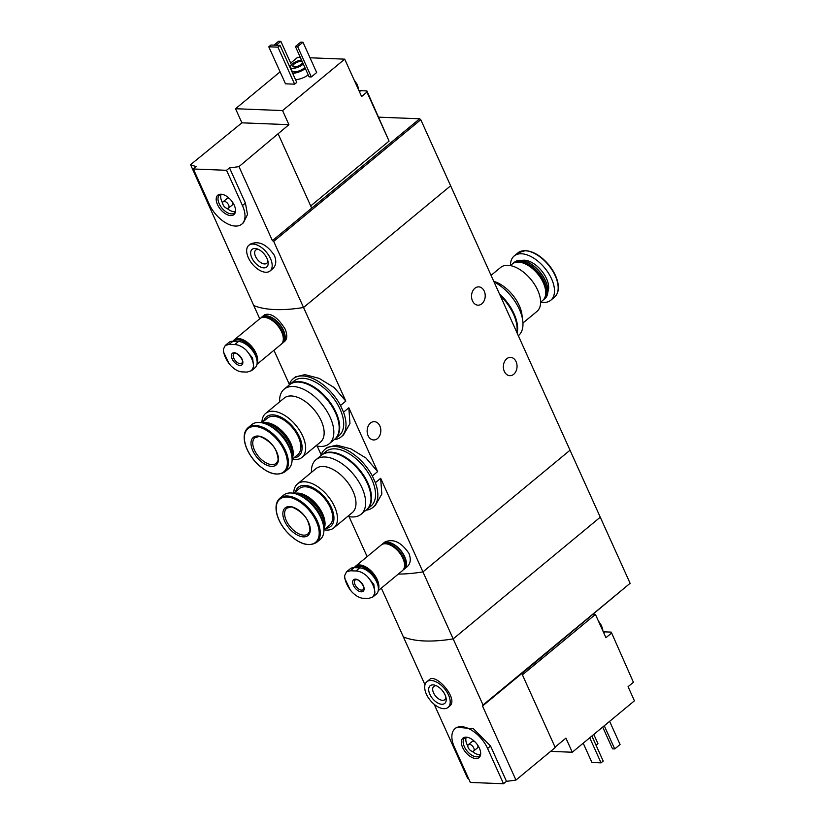 <?xml version="1.0" encoding="UTF-8"?>
<svg xmlns="http://www.w3.org/2000/svg" width="825" height="825" viewBox="0 0 825 825"><rect width="100%" height="100%" fill="white"/><g stroke="black" fill="none" stroke-linecap="round" stroke-linejoin="round"><path stroke-width="1.24" d="M320.894 455.647A37.682 20.821 50.4 0 1 324.947 449.326A37.682 20.821 50.4 0 1 372.343 475.984L377.644 471.601L366.011 458.061L350.945 448.872L336.755 445.149L327.267 447.397L324.947 449.326M372.343 475.984L375.375 482.687L380.665 478.304L381.831 494.041L375.303 505.457L372.983 507.385A37.682 20.821 50.4 0 1 366.011 510.18M375.375 482.687A37.682 20.821 50.4 0 1 372.983 507.385M289.059 385.131A37.682 20.821 50.4 0 1 293.112 378.809A37.682 20.821 50.4 0 1 340.508 405.477L345.809 401.094L334.166 387.544L319.089 378.355L304.899 374.643L295.433 376.891L293.112 378.809M340.508 405.477L343.53 412.17L348.831 407.787L349.975 423.545L343.468 434.95L341.148 436.879A37.682 20.821 50.4 0 1 334.177 439.663M343.53 412.17A37.682 20.821 50.4 0 1 341.148 436.879M381.346 588.112L403.384 636.931A124.905 46.179 -24.3 0 0 453.183 638.89L600.27 517.203L570.023 450.213L422.936 571.9L570.023 450.213L450.636 185.8L303.548 307.488A124.905 46.179 155.7 0 1 253.749 305.528L190.565 164.701A124.905 46.179 -24.3 0 0 196.298 166.547L193.349 168.991L209.261 204.249A24.977 13.808 -129.6 0 0 241.787 224.153A24.977 13.808 -129.6 0 0 242.457 205.549L226.545 170.301L193.349 168.991M481.872 303.775A9.158 6.837 -87.7 0 1 478.005 305.178A9.158 6.837 -87.7 0 1 471.725 298.423A9.158 6.837 -87.7 0 1 474.87 288.265A9.158 6.837 -87.7 0 1 478.727 286.873A9.158 6.837 -87.7 0 1 485.017 293.618A9.158 6.837 -87.7 0 1 481.872 303.775M513.707 374.292A9.158 6.837 -87.7 0 1 509.84 375.684A9.158 6.837 -87.7 0 1 503.559 368.94A9.158 6.837 -87.7 0 1 506.705 358.782A9.158 6.837 -87.7 0 1 510.562 357.38A9.158 6.837 -87.7 0 1 516.852 364.134A9.158 6.837 -87.7 0 1 513.707 374.292M482.522 706.025L521.812 673.52L555.246 747.553L515.955 780.058L482.522 706.025L483.027 704.993L422.936 571.9A124.905 46.179 155.7 0 1 398.32 574.066A124.905 46.179 -24.3 0 0 422.936 571.9L380.665 478.304M367.135 556.638L349.058 516.605M404.281 569.126L407.137 566.765C410.592 563.609 411.18 559.123 408.88 553.297C401.208 542.118 393.185 538.374 384.811 542.046L383.048 543.469A16.655 9.199 50.4 0 1 404.735 556.731A16.655 9.199 50.4 0 1 404.281 569.126A16.655 9.199 50.4 0 1 403.25 569.797M345.809 401.094L273.694 241.385L272.405 240.642L238.972 166.609A124.905 46.179 -24.3 0 1 229.494 167.846L226.545 170.301M289.327 384.326L273.941 350.254M259.741 318.78L253.749 305.528A124.905 46.179 -24.3 0 0 303.548 307.488L450.636 185.8L420.781 119.697L419.698 118.779L272.405 240.642M283.037 342.736L284.78 341.292C287.317 338.848 287.43 334.754 285.099 329C277.798 317.481 270.982 312.716 264.67 314.707L261.803 317.068A16.655 9.199 50.4 0 1 283.491 330.33A16.655 9.199 50.4 0 1 283.037 342.736A16.655 9.199 50.4 0 1 282.006 343.396M377.644 471.601L348.831 407.787M321.162 454.833L317.223 446.088M377.479 438.56A9.158 6.837 -87.7 0 1 373.622 439.962A9.158 6.837 -87.7 0 1 367.342 433.207A9.158 6.837 -87.7 0 1 370.477 423.05A9.158 6.837 -87.7 0 1 374.344 421.657A9.158 6.837 -87.7 0 1 380.624 428.402A9.158 6.837 -87.7 0 1 377.479 438.56M260.968 317.955A16.655 9.199 50.4 0 1 261.803 317.068M382.212 544.356A16.655 9.199 50.4 0 1 383.048 543.469M491.071 275.354L500.579 267.486A28.514 15.757 50.4 0 1 507.86 265.299A28.514 15.757 50.4 0 1 534.724 284.677A28.514 15.757 50.4 0 1 536.941 311.427L522.957 322.998M494.01 281.882A35.392 19.563 50.4 0 1 522.73 320.543L521.926 314.542A28.514 15.757 -129.6 0 0 494.711 281.645L493.762 281.325M510.366 265.598L512.408 263.907A23.729 13.118 50.4 0 1 518.461 262.092A23.729 13.118 50.4 0 1 522.916 262.958A23.729 13.118 50.4 0 1 545.562 290.338A23.729 13.118 50.4 0 1 542.664 300.475L540.623 302.167M523.267 263.082A22.894 12.653 50.4 0 1 523.607 263.196A22.894 12.653 50.4 0 1 545.459 289.606A22.894 12.653 50.4 0 1 545.511 289.967M512.964 263.495A23.729 13.118 50.4 0 1 513.48 263.02A23.729 13.118 50.4 0 1 519.533 261.216A23.729 13.118 50.4 0 1 541.891 277.334A23.729 13.118 50.4 0 1 543.737 299.588A23.729 13.118 50.4 0 1 543.18 300.011M513.48 263.02L514.573 262.123A23.729 13.118 50.4 0 1 520.627 260.308A23.729 13.118 50.4 0 1 525.082 261.174A23.729 13.118 50.4 0 1 547.717 288.544A23.729 13.118 50.4 0 1 544.83 298.691L543.737 299.588M525.329 261.257A23.141 12.787 50.4 0 1 525.566 261.339A23.141 12.787 50.4 0 1 547.656 288.028A23.141 12.787 50.4 0 1 547.687 288.286M510.458 265.516A28.731 15.881 50.4 0 1 514.171 255.967A28.731 15.881 50.4 0 1 521.503 253.77A28.731 15.881 50.4 0 1 548.563 273.292A28.731 15.881 50.4 0 1 550.791 300.238A28.731 15.881 50.4 0 1 540.715 302.094M522.73 320.543A35.392 19.563 50.4 0 1 518.409 335.672L518.327 335.734M499.455 293.937A35.392 19.563 50.4 0 1 517.151 333.114M502.693 298.114A34.134 18.872 50.4 0 1 507.241 303.61M500.198 295.567A35.392 19.563 50.4 0 1 516.842 332.423M310.695 205.941L389.07 141.106L366.898 90.936L366.939 92.101L361.597 96.525L355.823 83.737A11.653 6.445 50.4 0 1 356.792 85.594A11.653 6.445 50.4 0 1 357.493 87.45M389.07 141.106L366.939 92.101M366.898 90.936L360.669 90.688A12.911 7.136 50.4 0 1 358.823 90.399M190.565 164.701L241.9 122.822L235.537 108.725L282.562 110.571L344.716 59.152L355.823 83.737M282.562 110.571L288.925 124.678L238.972 166.609M300.321 57.399L297.691 57.296L290.678 63.102M280.098 71.858L235.537 108.725M270.033 270.992A16.655 9.199 50.4 0 1 252.326 264.031A16.655 9.199 50.4 0 1 248.81 245.334A16.655 9.199 50.4 0 1 270.487 258.596A16.655 9.199 50.4 0 1 270.033 270.992L272.632 268.857C276.086 265.702 276.664 261.216 274.374 255.389C266.692 244.21 258.668 240.457 250.295 244.128M241.787 224.153L243.437 222.781L247.5 214.562L245.417 203.105L229.494 167.846M308.23 74.92A10.405 3.847 155.7 0 1 295.484 79.571M316.666 72.528L311.324 76.952L309.107 76.859L295.422 46.54L300.764 42.116L302.981 42.209L316.666 72.528M296.763 82.397L294.628 84.171L285.491 83.81L268.785 46.798L270.92 45.024L280.046 45.385L296.763 82.397M344.716 59.152L310.014 57.781M278.262 134.104L311.685 208.137M273.694 241.385L420.781 119.697M378.737 117.171L419.698 118.779M303.311 64.01A7.91 2.929 155.7 0 1 302.888 64.371A7.91 2.929 155.7 0 1 295.463 68.011A7.91 2.929 155.7 0 1 290.421 67.423A7.91 2.929 155.7 0 1 293.566 63.082A7.91 2.929 155.7 0 1 301.496 60.019M301.094 64.298A5.208 1.928 155.7 0 1 296.206 66.701A5.208 1.928 155.7 0 1 292.885 66.309A5.208 1.928 155.7 0 1 296.845 62.411A5.208 1.928 155.7 0 1 302.373 62.03A5.208 1.928 155.7 0 1 301.094 64.298M304.899 67.537A7.91 2.929 155.7 0 1 304.477 67.898A7.91 2.929 155.7 0 1 297.052 71.538A7.91 2.929 155.7 0 1 292.019 70.95L290.421 67.423M305.363 68.568A10.405 3.847 155.7 0 1 292.617 73.229M273.931 45.138L278.633 41.25L280.851 41.332L291.452 64.824M280.851 41.332L276.138 45.231M302.981 42.209L297.629 46.633L311.324 76.952M297.629 46.633L295.422 46.54M267.032 258.462A11.447 6.332 50.4 0 1 268.115 262.092A11.447 6.332 50.4 0 1 260.958 267.187A11.447 6.332 50.4 0 1 250.852 254.966A11.447 6.332 50.4 0 1 257.194 248.892A11.447 6.332 50.4 0 1 267.032 258.462M267.836 260.721A8.601 4.754 50.4 0 1 266.733 263.288A8.601 4.754 50.4 0 1 257.586 259.689A8.601 4.754 50.4 0 1 255.76 250.027A8.601 4.754 50.4 0 1 258.493 249.418M280.046 45.385L277.912 47.149L294.628 84.171M277.912 47.149L268.785 46.798M241.9 122.822L288.925 124.678M234.248 205.229A12.623 6.971 50.4 0 1 235.352 212.18A12.623 6.971 50.4 0 1 220.492 209.344A12.623 6.971 50.4 0 1 220.492 194.215A12.623 6.971 50.4 0 1 234.248 205.229M232.413 202.012A4.166 2.3 50.4 0 1 232.258 205.013L228.515 208.106A4.166 2.3 50.4 0 1 224.091 206.363A4.166 2.3 50.4 0 1 223.204 201.692A4.166 2.3 50.4 0 1 228.628 205.013A4.166 2.3 50.4 0 1 228.515 208.106M223.204 201.692L226.947 198.598A4.166 2.3 50.4 0 1 229.928 199M235.424 211.561A11.653 6.445 50.4 0 1 227.05 208.374M222.667 203.084A11.653 6.445 50.4 0 1 221.11 194.257M235.486 211.417A11.653 6.445 50.4 0 1 234.362 212.994A11.653 6.445 50.4 0 1 221.966 208.127A11.653 6.445 50.4 0 1 219.502 195.03A11.653 6.445 50.4 0 1 221.265 194.226M354.379 80.53A11.653 6.445 50.4 0 1 357.328 85.15A11.653 6.445 50.4 0 1 358.452 88.945A11.653 6.445 50.4 0 1 358.514 89.708M611.243 632.115L633.414 682.285L611.243 632.115L605.024 631.868A12.911 7.136 50.4 0 1 603.178 631.579M522.411 674.84L595.433 614.429L605.942 637.694L611.294 633.27M555.05 747.12L565.919 738.127L572.282 752.235L550.626 751.379M633.414 682.285L628.072 686.699L634.435 700.807L572.282 752.235M449.522 706.169C459.308 699.445 435.868 672.777 429.433 679.614L426.834 681.749A16.655 9.199 50.4 0 1 444.541 688.71A16.655 9.199 50.4 0 1 448.068 707.407A16.655 9.199 50.4 0 1 426.381 694.145A16.655 9.199 50.4 0 1 426.834 681.749M515.955 780.058A124.905 46.179 155.7 0 1 506.478 781.306L503.528 783.75L487.606 748.492A24.977 13.808 -129.6 0 0 455.08 728.599A24.977 13.808 -129.6 0 0 454.41 747.192L470.332 782.44L503.528 783.75M483.027 704.993L630.114 583.306L600.27 517.203L453.183 638.89A124.905 46.179 155.7 0 1 403.384 636.931L424.978 684.76M434.198 704.303L467.548 778.161A124.905 46.179 155.7 0 0 468.569 778.553M455.08 728.599L456.741 727.227L473.437 728.743L490.566 746.048L506.478 781.306M521.812 673.52L630.114 583.306M604.271 725.763L614.728 748.925L612.521 748.842L602.693 727.072M614.728 748.925L620.08 744.501L609.623 721.339M596.032 745.212L597.95 743.634L593.794 734.436M429.846 694.279A11.447 6.332 50.4 0 1 435.218 685.297A11.447 6.332 50.4 0 1 446.139 698.507A11.447 6.332 50.4 0 1 440.282 704.034A11.447 6.332 50.4 0 1 429.846 694.279M445.871 697.125A8.601 4.754 50.4 0 1 444.757 699.693A8.601 4.754 50.4 0 1 433.558 692.845A8.601 4.754 50.4 0 1 433.785 686.441A8.601 4.754 50.4 0 1 436.518 685.833M589.741 737.787L601.054 762.847L591.927 762.486L583.213 743.181M601.054 762.847L603.199 761.073L591.886 736.013M462.629 747.512A12.623 6.971 50.4 0 1 465.63 737.158A12.623 6.971 50.4 0 1 476.386 743.397A12.623 6.971 50.4 0 1 480.501 755.123A12.623 6.971 50.4 0 1 472.581 757.732A12.623 6.971 50.4 0 1 462.629 747.512M468.353 744.635A4.166 2.3 50.4 0 1 472.777 746.377A4.166 2.3 50.4 0 1 473.663 751.049A4.166 2.3 50.4 0 1 468.239 747.728A4.166 2.3 50.4 0 1 468.353 744.635L472.096 741.541A4.166 2.3 50.4 0 1 475.076 741.943M477.562 744.954A4.166 2.3 50.4 0 1 477.407 747.955L473.663 751.049M467.816 746.017A11.653 6.445 50.4 0 1 467.002 744.439A11.653 6.445 50.4 0 1 466.259 737.199M480.573 754.504A11.653 6.445 50.4 0 1 472.199 751.317M480.635 754.359A11.653 6.445 50.4 0 1 479.511 755.937A11.653 6.445 50.4 0 1 464.331 746.656A11.653 6.445 50.4 0 1 464.65 737.973A11.653 6.445 50.4 0 1 466.414 737.168M593.34 614.347L595.433 614.429M600.167 624.907A11.653 6.445 50.4 0 1 601.848 628.629M598.723 621.71A11.653 6.445 50.4 0 1 602.807 630.114A11.653 6.445 50.4 0 1 602.869 630.877M234.743 344.582C238.456 344.716 242.251 346.552 246.108 350.068A19.718 10.89 50.4 0 1 253.626 366.723L251.481 370.673L247.16 372.085L241.622 371.869C238.198 371.498 234.63 369.487 230.928 365.826A19.718 10.89 50.4 0 1 223.41 349.181L225.266 345.458L229.206 344.365L234.743 344.582L238.507 341.478L232.97 341.251A16.242 8.972 -129.6 0 0 228.834 342.499L225.256 345.448M234.269 352.749A7.497 4.146 50.4 0 1 242.88 362.443A7.497 4.146 50.4 0 1 234.259 362.103A7.497 4.146 50.4 0 1 234.269 352.749M253.626 366.723L252.594 358.05L246.108 350.068M223.41 349.181L223.534 352.017L229.061 363.67L230.928 365.826M227.215 360.824L229.061 363.67M251.491 370.683L255.059 367.733A16.242 8.972 -129.6 0 0 253.801 352.502A16.242 8.972 -129.6 0 0 238.507 341.478M233.671 341.282A15.943 8.807 50.4 0 1 237.992 339.848A15.943 8.807 50.4 0 1 255.183 354.967M233.32 341.272A16.242 8.972 50.4 0 1 233.918 340.673A16.242 8.972 50.4 0 1 238.064 339.436A16.242 8.972 50.4 0 1 256.585 358.586M233.918 340.673L234.537 340.168A16.242 8.972 50.4 0 1 238.683 338.931A16.242 8.972 50.4 0 1 252.037 347.253A16.242 8.972 50.4 0 1 257.142 361.835M233.083 341.261A16.655 9.199 50.4 0 1 234.269 339.848A16.655 9.199 50.4 0 1 238.518 338.58A16.655 9.199 50.4 0 1 252.79 347.841A16.655 9.199 50.4 0 1 257.132 363.175M234.269 339.848L259.937 318.615A16.655 9.199 50.4 0 1 264.186 317.347A16.655 9.199 50.4 0 1 279.871 328.659A16.655 9.199 50.4 0 1 281.17 344.283L256.988 364.279M267.486 318.017A16.242 8.972 50.4 0 1 267.661 318.068A16.242 8.972 50.4 0 1 283.15 336.796A16.242 8.972 50.4 0 1 283.171 336.982M267.836 318.13A15.819 8.745 50.4 0 1 268.001 318.182A15.819 8.745 50.4 0 1 283.099 336.435A15.819 8.745 50.4 0 1 283.13 336.61M262.298 317.501A16.242 8.972 50.4 0 1 265.145 317.037A16.242 8.972 50.4 0 1 279.706 326.948A16.242 8.972 50.4 0 1 282.707 342.169M261.772 317.635L262.072 317.388A16.242 8.972 50.4 0 1 266.217 316.15A16.242 8.972 50.4 0 1 281.511 327.185A16.242 8.972 50.4 0 1 282.769 342.406L282.48 342.653M355.988 570.982C359.7 571.117 363.495 572.942 367.352 576.469A19.718 10.89 50.4 0 1 374.87 593.123L372.725 597.073L368.404 598.486L362.866 598.269C359.442 597.898 355.874 595.877 352.172 592.226A19.718 10.89 50.4 0 1 344.654 575.582L346.51 571.859L350.45 570.766L355.988 570.982L359.752 567.868L354.214 567.652A16.242 8.972 -129.6 0 0 350.068 568.889L346.5 571.849M355.513 579.15A7.497 4.146 50.4 0 1 364.124 588.833A7.497 4.146 50.4 0 1 355.503 588.493A7.497 4.146 50.4 0 1 355.513 579.15M374.87 593.123L373.838 584.451L367.352 576.469M344.654 575.582L344.778 578.418L350.305 590.071L352.172 592.226M348.459 587.225L350.305 590.071M372.735 597.083L376.303 594.134A16.242 8.972 -129.6 0 0 375.045 578.903A16.242 8.972 -129.6 0 0 359.752 567.868M354.915 567.683A15.943 8.807 50.4 0 1 359.236 566.239A15.943 8.807 50.4 0 1 376.427 581.357M354.564 567.672A16.242 8.972 50.4 0 1 355.162 567.074A16.242 8.972 50.4 0 1 359.308 565.837A16.242 8.972 50.4 0 1 377.829 584.987M355.162 567.074L355.781 566.569A16.242 8.972 50.4 0 1 359.927 565.331A16.242 8.972 50.4 0 1 373.282 573.653A16.242 8.972 50.4 0 1 378.386 588.235M354.327 567.662A16.655 9.199 50.4 0 1 355.513 566.249A16.655 9.199 50.4 0 1 359.762 564.981A16.655 9.199 50.4 0 1 374.034 574.241A16.655 9.199 50.4 0 1 378.376 589.576M355.513 566.249L381.181 545.016A16.655 9.199 50.4 0 1 385.43 543.747A16.655 9.199 50.4 0 1 401.115 555.06A16.655 9.199 50.4 0 1 402.414 570.683L378.232 590.679M388.73 544.407A16.242 8.972 50.4 0 1 388.905 544.469A16.242 8.972 50.4 0 1 404.394 563.197A16.242 8.972 50.4 0 1 404.415 563.372M389.08 544.531A15.819 8.745 50.4 0 1 389.245 544.583A15.819 8.745 50.4 0 1 404.343 562.836A15.819 8.745 50.4 0 1 404.374 563.011M383.532 543.902A16.242 8.972 50.4 0 1 386.389 543.438A16.242 8.972 50.4 0 1 400.95 553.348A16.242 8.972 50.4 0 1 403.951 568.569M383.017 544.036L383.316 543.788A16.242 8.972 50.4 0 1 387.461 542.551A16.242 8.972 50.4 0 1 402.755 553.575A16.242 8.972 50.4 0 1 404.013 568.807L403.724 569.054M292.184 459.278A28.514 15.757 -129.6 0 0 301.981 457.39A28.514 15.757 -129.6 0 0 299.764 430.64A28.514 15.757 -129.6 0 0 272.889 411.262A28.514 15.757 -129.6 0 0 265.619 413.449A28.514 15.757 -129.6 0 0 261.938 422.709M265.619 413.449L284.109 398.145A28.514 15.757 50.4 0 1 291.38 395.969A28.514 15.757 50.4 0 1 318.254 415.346A28.514 15.757 50.4 0 1 320.471 442.097L301.981 457.39M293.917 457.844A25.4 14.035 -129.6 0 0 299.032 436.012A25.4 14.035 -129.6 0 0 272.931 414.872A25.4 14.035 -129.6 0 0 263.66 421.276M292.091 459.35L297.763 454.657A23.729 13.118 -129.6 0 0 295.927 432.403A23.729 13.118 -129.6 0 0 273.57 416.285A23.729 13.118 -129.6 0 0 267.517 418.089L261.845 422.782M292.071 458.545A23.729 13.118 -129.6 0 0 286.77 436.446A23.729 13.118 -129.6 0 0 265.949 422.586A23.729 13.118 -129.6 0 0 262.628 422.957M291.926 451.337A22.894 12.653 -129.6 0 0 291.875 450.976A22.894 12.653 -129.6 0 0 270.022 424.566A22.894 12.653 -129.6 0 0 269.682 424.452M291.906 456.73A23.729 13.118 -129.6 0 0 291.978 451.708A23.729 13.118 -129.6 0 0 269.332 424.339A23.729 13.118 -129.6 0 0 264.877 423.472A23.729 13.118 -129.6 0 0 264.382 423.462M290.699 451.492A23.729 13.118 -129.6 0 0 269.301 425.628M284.687 439.756A23.141 12.787 -129.6 0 0 279.696 433.733M284.718 471.941L288.389 468.909A28.731 15.881 -129.6 0 0 286.162 441.963A28.731 15.881 -129.6 0 0 259.091 422.441A28.731 15.881 -129.6 0 0 251.759 424.638L248.088 427.68C244.489 430.867 243.385 435.837 244.788 442.571C246.17 448.563 249.191 454.41 253.842 460.123C265.64 473.003 275.932 476.943 284.718 471.941A28.731 15.881 -129.6 0 0 282.48 444.995A28.731 15.881 -129.6 0 0 255.42 425.483A28.731 15.881 -129.6 0 0 248.088 427.68M257.885 436.033A17.902 9.89 -129.6 0 0 257.843 458.37A17.902 9.89 -129.6 0 0 278.448 459.174A17.902 9.89 -129.6 0 0 257.885 436.033M315.954 445.82A35.392 19.563 -129.6 0 0 329.257 443.737A35.392 19.563 -129.6 0 0 326.514 410.541A35.392 19.563 -129.6 0 0 293.164 386.502A35.392 19.563 -129.6 0 0 284.14 389.204A35.392 19.563 -129.6 0 0 279.603 401.878M329.257 443.737L334.61 439.312A35.392 19.563 -129.6 0 0 331.856 406.117A35.392 19.563 -129.6 0 0 298.516 382.078A35.392 19.563 -129.6 0 0 289.493 384.78L284.14 389.204M333.857 398.63A34.134 18.872 -129.6 0 0 329.309 393.133M334.868 439.086A35.392 19.563 -129.6 0 0 335.136 438.869L339.147 435.548A35.392 19.563 -129.6 0 0 336.404 402.363A35.392 19.563 -129.6 0 0 303.064 378.314A35.392 19.563 -129.6 0 0 294.03 381.016L290.018 384.337A35.392 19.563 -129.6 0 0 289.761 384.563M335.136 438.869A35.392 19.563 -129.6 0 0 332.392 405.673A35.392 19.563 -129.6 0 0 299.052 381.635A35.392 19.563 -129.6 0 0 290.018 384.337M329.309 402.394A34.134 18.872 -129.6 0 0 324.772 396.897M324.029 529.784A28.514 15.757 -129.6 0 0 333.816 527.907A28.514 15.757 -129.6 0 0 331.598 501.157A28.514 15.757 -129.6 0 0 304.734 481.779A28.514 15.757 -129.6 0 0 297.454 483.955A28.514 15.757 -129.6 0 0 293.772 493.216M297.454 483.955L315.944 468.662A28.514 15.757 50.4 0 1 323.225 466.476A28.514 15.757 50.4 0 1 350.089 485.853A28.514 15.757 50.4 0 1 352.306 512.603L333.816 527.907M325.751 528.361A25.4 14.035 -129.6 0 0 330.866 506.519A25.4 14.035 -129.6 0 0 304.765 485.378A25.4 14.035 -129.6 0 0 295.494 491.793M323.936 529.867L329.608 525.174A23.729 13.118 -129.6 0 0 327.762 502.91A23.729 13.118 -129.6 0 0 305.405 486.791A23.729 13.118 -129.6 0 0 299.351 488.606L293.679 493.298M323.905 529.052A23.729 13.118 -129.6 0 0 318.605 506.952A23.729 13.118 -129.6 0 0 297.784 493.092A23.729 13.118 -129.6 0 0 294.473 493.474M323.761 521.843A22.894 12.653 -129.6 0 0 323.709 521.493A22.894 12.653 -129.6 0 0 301.868 495.082A22.894 12.653 -129.6 0 0 301.517 494.969M323.74 527.247A23.729 13.118 -129.6 0 0 323.812 522.215A23.729 13.118 -129.6 0 0 301.166 494.845A23.729 13.118 -129.6 0 0 296.711 493.979A23.729 13.118 -129.6 0 0 296.216 493.969M322.544 522.008A23.729 13.118 -129.6 0 0 301.135 496.134M316.522 510.273A23.141 12.787 -129.6 0 0 311.53 504.24M316.552 542.458L320.224 539.416A28.731 15.881 -129.6 0 0 317.996 512.469A28.731 15.881 -129.6 0 0 290.926 492.958A28.731 15.881 -129.6 0 0 283.604 495.144L279.923 498.187C276.323 501.383 275.22 506.344 276.623 513.078C278.015 519.069 281.026 524.917 285.677 530.63C297.474 543.52 307.766 547.46 316.552 542.458A28.731 15.881 -129.6 0 0 314.325 515.512A28.731 15.881 -129.6 0 0 287.255 495.99A28.731 15.881 -129.6 0 0 279.923 498.187M289.719 506.55A17.902 9.89 -129.6 0 0 289.688 528.877A17.902 9.89 -129.6 0 0 310.293 529.691A17.902 9.89 -129.6 0 0 289.719 506.55M347.789 516.337A35.392 19.563 -129.6 0 0 361.092 514.243A35.392 19.563 -129.6 0 0 358.349 481.058A35.392 19.563 -129.6 0 0 325.009 457.009A35.392 19.563 -129.6 0 0 315.975 459.711A35.392 19.563 -129.6 0 0 311.438 472.385M361.092 514.243L366.444 509.829A35.392 19.563 -129.6 0 0 363.701 476.633A35.392 19.563 -129.6 0 0 330.351 452.595A35.392 19.563 -129.6 0 0 321.327 455.287L315.975 459.711M365.692 469.136A34.134 18.872 -129.6 0 0 361.144 463.65M366.702 509.603A35.392 19.563 -129.6 0 0 366.981 509.386L370.982 506.065A35.392 19.563 -129.6 0 0 368.239 472.869A35.392 19.563 -129.6 0 0 334.898 448.831A35.392 19.563 -129.6 0 0 325.875 451.533L321.863 454.853A35.392 19.563 -129.6 0 0 321.595 455.07M366.981 509.386A35.392 19.563 -129.6 0 0 364.227 476.19A35.392 19.563 -129.6 0 0 330.887 452.152A35.392 19.563 -129.6 0 0 321.863 454.853M361.154 472.9A34.134 18.872 -129.6 0 0 356.606 467.404M521.916 260.422A21.13 11.674 50.4 0 1 524.401 260.205A21.13 11.674 50.4 0 1 542.706 272.219A21.13 11.674 50.4 0 1 547.872 291.792M525.174 250.738A28.731 15.881 50.4 0 1 552.234 270.249A28.731 15.881 50.4 0 1 554.462 297.196C558.071 293.999 559.175 289.039 557.772 282.305C556.38 276.313 553.369 270.466 548.708 264.753C541.2 256.018 533.466 251.305 525.525 250.614L517.842 252.924A28.731 15.881 50.4 0 1 525.174 250.738M528.113 251.12A28.04 15.5 50.4 0 1 558.174 287.451M245.417 203.105L242.457 205.549M360.669 90.688L359.422 91.719M490.566 746.048L487.606 748.492M605.024 631.868L603.776 632.899M241.921 363.248A6.249 3.455 50.4 0 1 235.28 360.628A6.249 3.455 50.4 0 1 233.96 353.616L235.022 353.337C237.198 352.254 243.705 360.546 242.426 361.577L241.921 363.248M232.97 341.251L229.206 344.365M363.165 589.638A6.249 3.455 50.4 0 1 356.524 587.029A6.249 3.455 50.4 0 1 355.193 580.016L356.266 579.738C358.442 578.655 364.949 586.946 363.67 587.977L363.165 589.638M354.214 567.652L350.45 570.766M255.152 426.504A28.04 15.5 -129.6 0 0 255.1 461.484A28.04 15.5 -129.6 0 0 287.368 462.753A28.04 15.5 -129.6 0 0 255.152 426.504M254.915 437.704A16.655 9.199 -129.6 0 0 258.442 456.4A16.655 9.199 -129.6 0 0 276.148 463.361C277.128 461.051 279.85 462.351 276.303 451.543C272.797 441.189 257.823 434.868 258.637 436.621L254.915 437.704M286.987 497.011A28.04 15.5 -129.6 0 0 286.935 531.991A28.04 15.5 -129.6 0 0 319.203 533.259A28.04 15.5 -129.6 0 0 286.987 497.011M286.749 508.21A16.655 9.199 -129.6 0 0 290.276 526.907A16.655 9.199 -129.6 0 0 307.983 533.878C308.973 531.558 311.685 532.857 308.137 522.05C304.631 511.706 289.657 505.374 290.472 507.127L286.749 508.21M523.607 263.196L522.916 262.958M545.459 289.606L545.562 290.338M547.656 288.028L547.717 288.544M550.791 300.238L554.462 297.196M514.171 255.967L517.842 252.924M248.81 245.334L250.284 244.107M358.452 88.945L357.173 84.449L354.018 79.736M448.068 707.407L449.543 706.19M598.373 620.916L601.497 625.567L602.807 630.114M270.022 424.566L269.332 424.339M291.875 450.976L291.978 451.708M301.868 495.082L301.166 494.845M323.709 521.493L323.812 522.215"/></g></svg>
